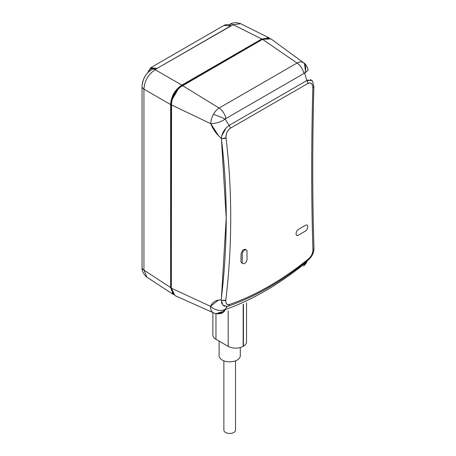 <?xml version="1.0" encoding="UTF-8"?>
<svg xmlns="http://www.w3.org/2000/svg" width="456" height="456" viewBox="0 0 456 456"><rect width="100%" height="100%" fill="white"/><g stroke="black" fill="none" stroke-linecap="round" stroke-linejoin="round"><path stroke-width="0.68" d="M261.761 39.803L262.246 39.535A14.814 8.55 120 0 0 261.761 39.803L181.813 85.962L261.761 39.803M171.336 104.11C171.952 96.398 175.446 90.351 181.813 85.962A14.814 8.55 120 0 0 171.336 104.11L171.336 287.177L171.336 104.11M171.359 288.01L171.336 287.177A14.814 8.556 120 0 0 171.359 288.015M173.639 294.673L170.612 287.565L170.612 104.555L170.612 287.565L173.639 294.673L146.929 277.214L143.942 270.134L146.929 277.214L173.65 294.684M170.612 104.555C171.182 96.239 174.922 89.758 181.836 85.112L261.733 38.982L181.836 85.112C175.018 89.815 171.274 96.296 170.612 104.555L143.942 89.159C144.518 80.849 148.257 74.368 155.171 69.711C148.257 74.368 144.512 80.849 143.942 89.159L170.612 104.555M261.733 38.982L269.69 38.207L261.733 38.982L233.136 24.698L240.717 23.723L233.136 24.698L231.015 25.924L233.136 24.698L261.733 38.982M146.929 277.214C143.258 273.931 141.628 270.642 142.044 267.353L142.044 267.353A7.062 4.075 0 0 0 143.942 270.134L170.612 287.565L143.942 270.134L143.942 89.159A7.062 4.075 180 0 1 142.044 86.378C142.745 78.751 146 73.114 151.814 69.46L148.092 72.373A13.064 7.273 61.7 0 1 153.336 68.582C156.129 68.172 157.371 68.121 157.046 68.434L153.336 68.582M147.601 72.897L150.64 67.756L157.12 68.394L231.015 25.924L229.841 25.143L231.015 25.924L223.907 25.456L150.622 67.762L223.913 25.45M156.374 68.828L155.171 69.711A7.062 4.075 60 0 0 151.814 69.46A7.062 4.075 60 0 1 155.171 69.711L181.836 85.112L155.171 69.711L156.374 68.828M180.365 87.045L262.57 39.347L182.497 85.58L219.091 108.049L297.05 63.042L262.57 39.347L297.05 63.042C299.392 61.794 301.439 61.623 303.2 62.523C301.433 61.623 299.387 61.794 297.05 63.042A10.591 6.116 60 0 1 303.85 73.519L304.648 73.285L308.142 70.064L304.768 72.983M270.938 38.891L303.713 62.848C305.594 63.84 307.07 66.245 308.142 70.064C307.07 66.245 305.594 63.84 303.713 62.848L270.938 38.891L262.57 39.347L264.702 38.355M266.817 37.865L268.738 37.939M303.713 62.848L303.2 62.523A10.591 7.353 119.5 0 1 304.648 73.285L306.837 80.541L304.648 73.285L303.844 73.524A10.591 6.116 -120 0 0 297.05 63.042L219.091 108.049C216.868 109.434 214.975 111.538 213.419 114.359C211.698 117.443 210.814 120.555 210.775 123.707C212.969 129.379 216.492 134.241 221.331 138.305C227.892 191.463 227.835 245.351 221.166 299.968L222.984 305.212L227.253 306.438L226.182 306.557M312.217 80.638L306.837 80.541L308.518 79.874M306.575 84.217L307.948 83.425C311.083 82.291 312.713 83.699 312.839 87.655C312.56 83.568 310.929 82.16 307.948 83.425L307.179 83.87L307.948 83.425C310.929 82.16 312.56 83.568 312.839 87.655C311.288 145.527 311.323 199.614 312.947 249.916C311.323 199.614 311.288 145.527 312.839 87.655C311.288 145.487 311.323 199.574 312.941 249.916L313.642 249.232M226.581 118.132L225.184 119.164L229.174 125.377L306.837 80.541A3.534 2.041 60 0 1 307.447 81.561A3.528 2.035 -120 0 1 307.948 83.425C310.827 82.057 312.457 83.465 312.839 87.666C311.288 145.487 311.323 199.568 312.947 249.911C312.896 253.12 311.539 256.015 308.872 258.592C282.355 280.081 255.856 295.38 229.374 304.483C226.752 304.961 225.572 303.536 225.828 300.213C225.674 303.656 226.854 305.075 229.374 304.483C255.856 295.397 282.355 280.098 308.872 258.592C311.419 256.255 312.782 253.365 312.947 249.916C312.782 253.365 311.419 256.255 308.872 258.592C282.355 280.098 255.856 295.397 229.374 304.483C226.854 305.075 225.674 303.656 225.828 300.213C232.298 245.225 232.36 191.081 226.016 137.78C232.36 191.081 232.298 245.225 225.828 300.213C232.298 245.197 232.36 191.053 226.016 137.78C225.937 133.579 227.356 130.405 230.286 128.261C227.356 130.405 225.937 133.579 226.016 137.78C225.794 133.882 227.219 130.707 230.286 128.261L231.659 127.469M242.159 263.129L241.572 262.975L240.888 261.373L241.076 253.696L242.695 250.156L245.408 249.215L245.835 249.637L245.408 249.215L242.723 250.127L241.076 253.696L240.888 261.373L241.572 262.975L242.159 263.129M175.207 295.699L174.773 295.494M173.297 294.325L172.163 292.518M171.621 290.803L171.359 288.192L210.461 306.301C210.547 309.955 211.641 312.178 213.75 312.964C211.624 312.143 210.529 309.92 210.461 306.301L171.359 288.192L175.115 295.659L214.417 313.226A10.591 9.274 -71.1 0 0 214.417 313.226L214.417 313.226A10.591 9.274 -71.1 0 0 224.762 309.664C219.883 311.402 215.118 310.279 210.461 306.301C215.118 310.279 219.883 311.402 224.762 309.664L224.671 309.778M218.641 135.842L210.775 123.707L171.359 104.863L171.359 288.192L171.57 102.247M172.208 99.448L178.256 88.994M308.872 258.592A3.528 1.59 51 0 1 308.575 259.749C312.121 256.46 313.91 252.618 313.956 248.229L313.956 248.229A3.528 2.308 -1.8 0 1 312.947 249.916C312.719 253.49 311.362 256.38 308.872 258.592C282.349 280.104 255.85 295.402 229.374 304.483C226.917 305.178 225.737 303.759 225.828 300.219A3.528 1.961 -173.3 0 1 221.166 299.968C216.252 299.769 212.684 301.878 210.461 306.301L218.481 300.094M227.316 306.426L224.762 309.664L227.316 306.426M307.355 260.735L304.517 263.785L305.44 262.263L305.041 263.317L305.697 263.876L307.555 260.575M304.517 263.785C278.069 284.983 251.649 300.242 225.253 309.556L224.762 309.664L225.253 309.556C251.552 300.299 277.972 285.04 304.517 263.785M227.572 126.597L229.174 125.377L225.184 119.164A10.591 1.197 -158.6 0 0 213.419 114.359C211.675 117.505 210.797 120.623 210.775 123.707C215.574 123.61 220.373 122.094 225.184 119.164L225.897 118.526A10.591 6.116 -120 0 0 219.091 108.049L182.497 85.574C175.731 90.248 172.02 96.672 171.359 104.857L205.741 121.302M229.174 125.377C224.722 128.472 222.106 132.776 221.331 138.305A3.528 2.098 173.2 0 0 226.016 137.78C226.011 133.426 227.436 130.251 230.286 128.261A3.528 2.041 -120 0 0 229.174 125.377A3.534 2.041 60 0 1 229.875 126.591M298.469 235.108L305.178 231.203C308.398 229.556 308.735 223.332 305.349 225.372L298.64 229.277C295.414 230.924 295.1 237.171 298.469 235.108L305.184 231.198C308.398 229.488 308.763 223.349 305.349 225.372L298.634 229.282C295.391 231.015 295.095 237.143 298.469 235.108M247.015 251.473A3.374 1.949 120 0 0 246.337 249.939A3.374 1.949 120 0 0 243.726 250.817A3.374 1.949 120 0 0 242.239 254.231L242.239 262.012A3.374 1.949 120 0 0 242.962 263.574A3.374 1.949 120 0 0 245.556 262.639A3.374 1.949 120 0 0 247.015 259.259L247.015 251.473M246.531 302.733L246.531 341.886A10.591 6.116 180 0 1 243.43 346.212L243.179 346.355A10.591 6.116 180 0 1 228.2 346.355L215.967 339.292A10.591 6.116 180 0 1 212.866 334.972L212.866 312.582M240.289 347.54L240.289 355.726A10.591 6.116 180 0 1 233.751 361.374A10.591 6.116 180 0 1 222.209 360.046A10.591 6.116 180 0 1 219.108 355.726L219.108 341.105M235.524 360.833L235.524 430.093A5.825 3.363 180 0 1 231.927 433.2A5.825 3.363 180 0 1 225.577 432.47A5.825 3.363 180 0 1 223.873 430.093L223.873 360.833M305.435 70.691L304.551 64.017M310.04 79.663L311.266 79.92M231.055 127.822L307.179 83.87M221.479 139.479L226.21 218.082L221.422 297.842M227.35 306.415L228.057 306.215C254.961 296.953 281.797 281.466 308.575 259.749C312.121 256.46 313.91 252.618 313.956 248.229C312.354 198.007 312.326 144.079 313.876 86.458L312.434 80.923L313.876 86.458A3.528 1.756 1.5 0 1 312.839 87.655L313.551 87.164M224.563 306.261L223.189 305.412M222.1 304.015L221.411 302.197M222.881 311.562L216.167 313.614M305.041 263.317L306.723 261.71M208.352 122.55L210.775 123.707C215.551 123.616 220.356 122.1 225.184 119.164M213.419 114.359C214.975 111.538 216.868 109.434 219.091 108.049M222.625 117.916L223.28 118.224M221.559 136.31L225.937 128.204M222.135 300.356L225.828 300.213C232.298 245.197 232.366 191.053 226.016 137.78L222.351 138.561M230.901 25.798A1.06 0.61 116.5 0 0 230.839 25.832L157.12 68.394A1.06 0.655 120 0 0 157.046 68.434M142.044 267.353L142.044 86.378A7.062 4.075 0 0 0 143.942 89.159L143.942 270.134A7.062 4.075 0 0 1 142.044 267.353L142.044 86.378C142.489 79.116 145.743 73.473 151.814 69.46L153.301 68.605M229.778 24.447L229.003 24.898L229.778 24.447A7.062 4.075 60 0 1 233.136 24.698A7.062 4.075 -120 0 0 229.778 24.447C232.423 22.447 236.071 22.207 240.717 23.723L269.325 38.013L240.717 23.723M229.374 304.483A3.528 2.405 71 0 1 228.063 306.21C254.961 296.953 281.797 281.466 308.575 259.749M304.517 263.773A10.591 4.851 51.4 0 1 303.519 266.065L305.697 263.876M221.827 313.158A10.591 7.159 -109.6 0 0 221.85 313.147L221.85 313.147A10.591 7.159 -109.6 0 0 225.253 309.556M243.43 304.226L243.43 346.212M215.967 313.631L215.967 339.292M228.2 310.781L228.2 346.355M243.179 304.34L243.179 346.355M224.227 311.385L223.964 311.704M219.097 108.049A10.591 6.116 60 0 1 223.058 111.994M225.897 118.526L303.85 73.519M214.417 313.226C217.347 314.48 221.958 313.295 221.85 313.147L221.85 313.147C221.958 313.295 217.347 314.48 214.417 313.226L175.115 295.659M229.841 25.143C227.578 24.39 225.583 24.504 223.867 25.473M227.242 306.443L228.057 306.215M313.956 248.229C312.354 198.007 312.326 144.079 313.876 86.458"/></g></svg>

